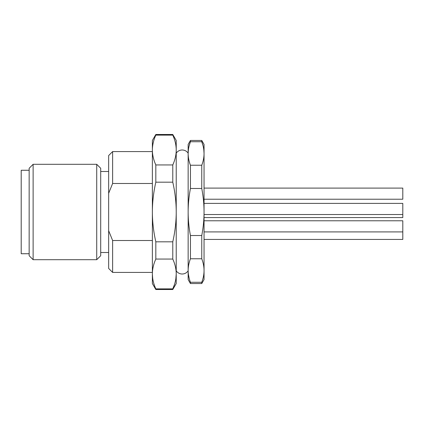 <?xml version="1.0" encoding="UTF-8"?>
<svg xmlns="http://www.w3.org/2000/svg" width="424" height="424" viewBox="0 0 424 424"><rect width="100%" height="100%" fill="white"/><g stroke="black" fill="none" stroke-linecap="round" stroke-linejoin="round"><path stroke-width="0.64" d="M29.15 253.738L21.2 253.738L21.2 170.263L29.15 170.263M33.125 164.3L33.125 259.7L29.15 255.725L29.15 168.275L33.125 164.3L96.725 164.3L96.725 259.7L100.7 255.725L100.7 168.275L96.725 164.3M33.125 259.7L96.725 259.7M100.7 171.503L108.65 171.503M100.7 252.497L108.65 252.497M152.375 240.519L112.625 240.519L112.625 272.42L108.65 268.445L108.65 155.555L112.625 151.58L112.625 183.481L152.375 183.481M108.65 193.323L112.625 183.481M108.65 230.677L112.625 240.519M108.655 230.698L108.878 231.356M154.198 284.705L155.82 289.512L152.375 283.55L152.375 140.45L155.82 134.488L155.82 135.129L172.78 135.129C175.048 140.132 176.198 145.103 176.225 150.038L176.225 273.962L175.843 278.844M174.455 284.546L172.78 288.871C175.054 283.852 176.204 278.881 176.225 273.962C176.198 269.028 175.048 264.062 172.78 259.059L172.78 241.812L155.82 241.812C153.546 231.774 152.396 221.837 152.375 212C152.402 202.126 153.552 192.189 155.82 182.188L155.82 164.941C153.546 159.922 152.396 154.956 152.375 150.038C152.402 145.098 153.552 140.132 155.82 135.129M155.82 164.941L172.78 164.941C175.054 159.922 176.204 154.951 176.225 150.038L176.225 140.45L172.78 134.488L172.78 135.129M155.82 289.512L172.78 289.512L172.78 288.871L155.82 288.871C153.546 283.852 152.396 278.881 152.375 273.962L152.661 278.192M172.78 289.512L176.225 283.55L176.225 273.962M152.375 273.962C152.402 269.028 153.552 264.062 155.82 259.059L172.78 259.059M172.78 241.812C175.054 231.769 176.204 221.832 176.225 212C176.198 202.131 175.048 192.194 172.78 182.188L155.82 182.188M172.78 164.941L172.78 182.188M155.82 259.059L155.82 241.812M203.011 145.623L201.755 141.722C203.271 145.66 204.034 149.577 204.05 153.477L204.05 212C204.034 219.818 203.271 227.656 201.755 235.516L190.445 235.516L190.445 258.762C188.929 262.7 188.161 266.622 188.15 270.523C188.166 274.429 188.929 278.351 190.445 282.278L190.445 283.55L188.15 279.575L188.15 153.191A7.155 7.155 0 0 0 176.225 153.191M188.15 270.528L188.15 270.809A7.155 7.155 0 0 1 176.225 270.809M189.194 145.618L190.445 141.722C188.929 145.66 188.161 149.577 188.15 153.477L188.15 144.425L190.445 140.45L190.445 141.722L201.755 141.722L201.755 140.45L204.05 144.425L204.05 153.477L203.801 149.646M190.445 235.516C188.929 227.656 188.166 219.818 188.15 212C188.161 204.198 188.929 196.36 190.445 188.484L190.445 165.238C188.929 161.306 188.166 157.383 188.15 153.477L188.399 149.646M190.445 188.484L201.755 188.484C203.271 196.36 204.034 204.198 204.05 212L204.05 279.575L201.755 283.55L190.445 283.55M201.755 235.516L201.755 258.762C203.271 262.7 204.034 266.622 204.05 270.523C204.034 274.429 203.271 278.351 201.755 282.278L190.445 282.278M190.445 258.762L201.755 258.762M189.178 278.324L188.41 274.423M201.755 282.278L201.755 283.55M204.05 153.477C204.034 157.389 203.271 161.306 201.755 165.238L190.445 165.238M201.755 165.238L201.755 188.484M204.05 231.907L402.8 231.907L402.8 239.428L204.05 239.428M204.05 220.777L402.8 220.777L402.8 231.907M402.8 203.393L204.05 203.393L402.8 203.393L402.8 217.565L204.05 217.565M204.05 199.227L402.8 199.227L402.8 188.097L204.05 188.097M204.05 214.523L402.8 214.523M112.625 272.42L152.375 272.42M201.755 140.45L190.445 140.45M172.78 134.488L155.82 134.488M152.375 151.58L112.625 151.58"/></g></svg>
